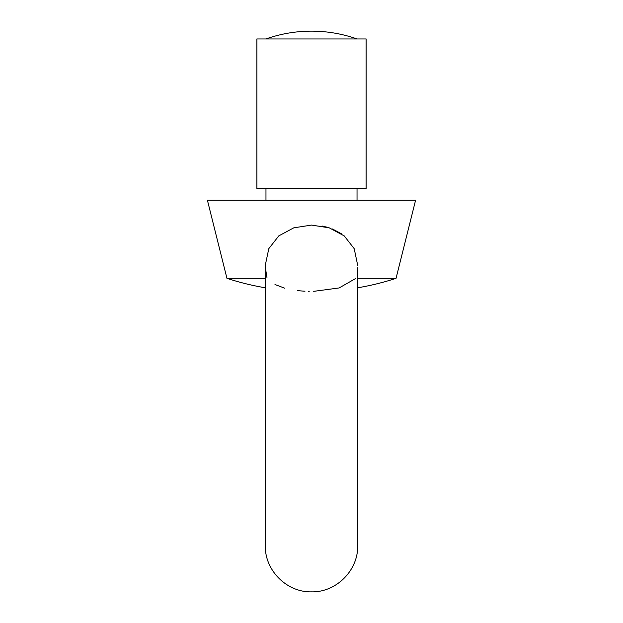 <?xml version="1.0" encoding="UTF-8"?>
<svg xmlns="http://www.w3.org/2000/svg" width="623" height="623" viewBox="0 0 623 623"><rect width="100%" height="100%" fill="white"/><g stroke="black" fill="none" stroke-linecap="round" stroke-linejoin="round"><path stroke-width="0.93" d="M357.602 267.765L357.68 545.67C358.318 570.349 336.179 592.489 311.5 591.85C286.821 592.489 264.682 570.349 265.32 545.67L265.32 265.071L268.801 248.655L278.816 235.86L293.791 227.831L311.5 225.09L329.232 227.839L344.215 235.883L354.214 248.686L357.68 265.273M265.398 267.797L266.987 277.772M274.984 284.509L284.579 288.161M297.56 290.645L304.951 291.245M308.471 291.346L309.234 291.354M265.966 188.559L265.966 200.271M357.034 188.559L357.034 200.271M366.137 38.953L256.863 38.953L256.863 188.559L366.137 188.559L366.137 38.953M265.32 278.325L226.943 278.325L207.428 200.271L415.572 200.271L396.057 278.325L357.68 278.325M226.943 278.325A260.188 260.188 0 0 0 265.32 287.787M396.057 278.325A260.188 260.188 0 0 1 357.68 287.787M341.256 233.664L332.378 228.976M327.285 227.247L322.169 226.056M313.657 291.354L339.107 287.958L355.78 278.442M265.32 395.41L265.32 545.67M357.034 38.953A136.71 136.71 0 0 0 265.966 38.953"/></g></svg>
